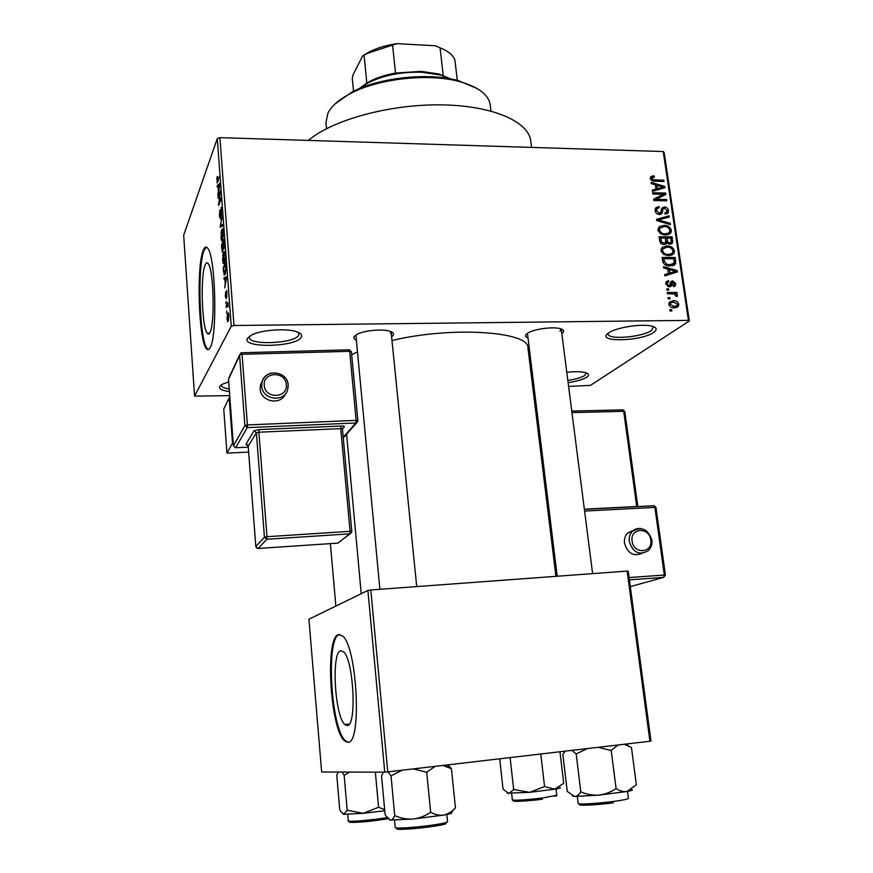 <?xml version="1.0" encoding="UTF-8"?>
<svg xmlns="http://www.w3.org/2000/svg" width="873" height="873" viewBox="0 0 873 873"><rect width="100%" height="100%" fill="white"/><g stroke="black" fill="none" stroke-linecap="round" stroke-linejoin="round"><path stroke-width="1.31" d="M229.403 391.541C221.917 390.569 218.687 388.856 219.712 386.39L222.539 384.142L228.704 381.938M566.784 372.302C575.078 371.407 581.363 371.527 585.652 372.662C589.079 373.775 589.428 375.292 586.7 377.201C582.913 379.526 576.726 381.337 568.116 382.647M567.832 380.453C575.678 379.253 581.331 377.583 584.768 375.455L586.34 372.891M608.459 333.071L609.452 332.427C617.538 327.157 642.79 323.457 652.066 326.207C656.922 327.637 657.445 329.71 653.626 332.438C640.924 341.649 594.611 342.434 608.459 333.071M608.143 333.311L608.088 333.988C607.87 340.055 642.364 337.251 651.487 330.485L653.539 326.677M247.528 338.2L251.73 334.937C261.3 329.907 286.3 328.106 296.438 331.664C301.043 333.213 302.593 335.145 301.109 337.436C295.456 347.334 240.784 348.272 247.528 338.2M249.492 336.236L249.263 337.36C248.827 345.588 294.168 343.635 298.719 335.319L298.828 332.613M347.192 725.507C357.122 726.489 353.598 658.908 343.395 651.662L340.645 650.789C331.151 652.404 334.785 716.646 344.879 724.557L347.192 725.507M347.792 742.301C362.197 744.571 357.177 646.107 342.456 635.839L338.364 634.627C324.854 637.726 330.103 729.271 344.595 740.904L347.792 742.301M339.673 634.42L339.215 634.562C325.684 637.661 330.922 729.184 345.457 740.806L348.294 742.214M205.177 264.934C206.115 262.675 207.108 262.249 208.167 263.624C213.656 269.124 215.085 324.123 209.967 332.504C209.084 334.294 208.167 334.545 207.217 333.268C201.838 327.408 200.277 275.301 205.177 264.934M210.186 347.607C217.584 336.192 215.587 256.007 207.665 248.172C206.104 246.153 204.642 246.841 203.289 250.235C196.327 265.785 198.608 339.968 206.301 348.556C207.632 350.357 208.931 350.04 210.186 347.607M206.41 247.103L204.129 250.245C197.145 265.785 199.426 339.946 207.141 348.545L208.429 349.626M527.979 337.993C525.24 336.934 524.848 335.538 526.823 333.802L528.198 332.864C534.527 328.925 553.242 326.491 560.357 328.695C563.98 329.798 564.602 331.336 562.223 333.3L561.819 333.595M560.008 331.304L561.186 328.957M356.293 340.088C353.881 339.03 353.259 337.742 354.427 336.236L356.97 334.348C363.823 330.496 382.429 328.739 389.86 331.238C393.385 332.384 394.378 333.868 392.85 335.69L391.606 336.727M390.515 333.606L391.017 331.653M194.57 396.113L231.269 326.229L217.279 138.534L183.668 235.306L194.57 396.113L229.708 395.644M532.781 387.405L534.036 387.372M568.596 386.433L590.399 385.386L689.332 320.991L688.415 320.38L663.218 151.531L664.146 152.437L689.332 320.991M668.816 304.295L669.242 302.254L673.29 300.694C675.964 300.465 677.808 301.643 678.801 304.23L678.343 306.303L674.436 307.831C671.708 308.104 669.831 306.925 668.816 304.295M667.441 293.775L667.256 292.499L676.891 292.455L677.077 293.732L675.538 293.732L677.47 295.249L677.132 296.471L675.713 296.111L674.447 293.983L667.441 293.775M665.804 283.758L666.132 281.804L668.445 280.637L668.805 281.914L667.409 282.601L667.19 283.834L668.936 285.558L669.766 285.22L670.78 281.673L672.603 280.822L675.757 283.681L675.386 285.711L673.454 286.639L673.094 285.362L674.393 283.725L672.985 282.088L671.359 286.017L669.373 286.824L665.804 283.758L667.409 282.601M662.662 261.147L662.127 257.448L675.298 257.502L675.473 263.995L670.038 265.959C666.339 266.276 663.884 264.672 662.662 261.147M659.661 240.642L659.093 236.747L672.232 236.878L672.516 243.021L670.017 244.189L667.07 242.814L664.091 244.505C661.614 244.451 660.141 243.163 659.661 240.642M656.714 220.531L656.54 219.319L669.1 215.817L669.285 217.104L658.155 219.876L670.213 223.324L670.409 224.634L656.714 220.531M652.829 194.013L652.655 192.78L665.717 193.053L665.913 194.363L656.212 199.371L666.688 199.579L666.863 200.812L653.79 200.561L653.593 199.23L663.294 194.232L652.829 194.013M651.007 176.433L654.052 175.779L654.401 177.012L652.022 177.721L653.091 179.783L663.807 180.22L663.993 181.442L655.143 181.235C652.818 181.475 651.225 180.515 650.374 178.343L650.734 176.684M217.279 138.534L219.898 137.639L233.986 325.498L688.415 320.38M219.898 137.639L663.218 151.531M651.323 183.657L651.127 182.37L664.724 186.418L664.92 187.706L652.447 191.362L652.262 190.063L656.005 189.081L655.383 184.814L651.323 183.657M655.088 210.535L655.481 208.058L658.908 206.486L659.257 207.73L656.965 208.833L656.638 210.666L659.257 213.23L660.708 212.532L661.843 208.145L664.386 206.934C666.59 207.076 667.965 208.265 668.478 210.524L668.096 212.848L665.139 214.201L664.779 212.957L666.743 212.084L666.961 210.546L664.517 208.178L663.251 208.549L661.996 213.307L659.464 214.474C657.063 214.289 655.612 212.979 655.088 210.535M659.486 226.554L663.807 225.376C667.485 225.158 670.017 226.794 671.413 230.286L670.89 232.862L665.39 235.023L660.49 233.735L657.947 230.123L658.995 226.958M662.509 247.168L666.852 245.957C670.529 245.717 673.072 247.354 674.48 250.867L673.923 253.508L668.445 255.669L663.524 254.392L660.97 250.769L662.291 247.343M663.666 268L663.469 266.669L677.23 270.543L677.426 271.874L664.833 275.912L664.637 274.58L668.423 273.489L667.78 269.102L663.666 268M666.907 290.12L666.721 288.843L668.62 288.832L668.805 290.109L666.907 290.12M668.194 298.893L668.009 297.617L669.907 297.606L670.093 298.882L668.194 298.893M669.962 310.995L669.777 309.708L671.675 309.697L671.861 310.984L669.962 310.995M226.565 313.134L226.816 311.017L226.565 313.134M225.856 303.509L226.107 301.381L225.856 303.509M224.055 279.262L223.957 277.81L226.74 276.686L224.699 287.937L225.245 283.703L224.885 278.88L224.055 279.262M222.724 255.636L223.455 252.352L224.47 251.61L225.147 254.774C225.267 258.954 224.972 261.693 224.274 262.991L223.302 263.591L222.637 260.47L223.052 255.636M221.044 233.026L221.775 229.686L222.79 228.857L223.455 231.934L222.593 240.239L221.622 240.926L220.967 237.86L221.371 233.026M219.385 216.439L219.854 209.913L220.28 217.617L221.338 207.49L221.404 215.969L221.229 209.018L220.389 218.97L219.712 216.439M217.235 186.986L217.137 185.567L219.8 183.417L219.909 184.847L217.857 195.399L218.37 190.969L218.021 186.287L217.235 186.986M216.788 178.703L217.29 176.379L217.344 181.562L219.298 176.553L217.126 183.035L217.137 178.714M218.075 198.302L220.345 190.761L218.97 202.896L220.891 197.985L220.989 199.36L218.61 205.461L219.974 193.369L218.075 198.302M220.214 227.296L222.222 215.98L220.443 225.867L222.844 224.306L222.953 225.747L220.214 227.296M221.84 249.307L221.535 245.04L223.957 239.333L223.946 248.892L223.324 248.587L222.342 252.155L222.179 249.307M223.51 271.765L223.204 267.705L225.66 262.216L226.074 268.447L225.136 274.297L224.099 274.973L223.848 271.765M225.299 296.602L225.627 291.975L225.987 297.464L226.751 290.403L226.893 296.973L226.685 291.833L226.14 298.773L225.605 296.591M226.151 307.514L226.042 306.117L227.864 302.418L228.126 306.99L227.482 305.124L226.151 307.514M226.969 319.125L227.624 313.331L228.333 312.905L228.857 315.393L228.224 321.166L227.493 321.602L227.275 319.114M367.893 590.432L308.933 619.23L321.646 772.016L384.764 772.158L367.893 590.432L370.807 589.973L387.776 771.874L649.916 741.253L627.152 571.084L628.244 571.237L650.985 741.057L649.916 741.253M370.807 589.973L627.152 571.084M387.776 771.874L384.764 772.158M351.688 354.787L357.406 351.797M391.988 340.535C451.461 326.066 529.627 331.434 527.958 347.978L555.926 576.333M233.986 325.498L231.269 326.229M308.376 140.411C332.384 119.994 389.107 104.258 440.636 104.858C492.241 105.36 528.765 121.511 530.762 141.055L531.57 147.406M355.889 334.981L379.897 589.308M527.445 333.333L557.203 576.235M221.415 384.786L221.349 385.331C221.611 387.001 224.241 388.212 229.217 388.976M218.021 181.573L217.344 181.562M218.905 185.6L217.137 185.567M219.123 185.458L218.337 186.014L218.61 189.779L219.123 185.458M218.588 196.96L217.977 196.949M219.603 202.907L218.97 202.896M219.167 204.009L218.501 203.998M221.48 207.807L220.869 207.796M222.528 225.998L220.116 225.965M222.691 225.889L220.443 225.867M223.128 229.697L221.775 229.686M222.2 240.926L221.622 240.926M223.161 232.633L222.68 230.33L221.873 231.061L221.731 239.464L223.008 236.954L223.488 232.633M222.222 245.051L221.535 245.04M224.055 248.587L223.324 248.587M223.783 241.395L223.052 243.098L223.553 247.779L224.121 241.395M222.768 243.774L221.917 245.76L222.451 250.682L223.095 243.774M224.787 252.362L223.455 252.352M223.935 263.591L223.302 263.591M224.863 255.44L224.361 253.072L223.553 253.748L223.423 262.151L224.699 259.739L225.19 255.44M224.732 261.584L224.186 261.584M223.924 267.705L223.204 267.705M225.474 264.257L223.597 268.458L224.394 273.664L225.758 268.84L225.812 264.257M225.616 272.9L225.038 272.9M225.387 273.664L224.394 273.664M226.827 277.8L223.957 277.81M226.02 278.465L225.201 278.716L225.496 282.612L226.02 278.465M226.838 306.107L226.042 306.117M228.093 305.114L227.547 305.124M228.53 313.32L227.624 313.331M228.595 315.873L228.268 314.4L227.722 314.738L227.569 320.118L228.89 315.862M228.671 319.78L228.104 319.791M650.527 178.976L654.052 175.779M650.756 179.478L651.902 178.43M652.098 180.678L653.091 179.783M662.465 181.409L663.807 180.22M662.411 188.437L664.724 186.418M653.921 190.936L656.005 189.081M660.937 186.506L656.965 185.262L657.478 188.699L663.48 187.128L660.937 186.506M655.623 186.462L656.965 185.262M661.767 188.633L663.48 187.128M655.459 190.478L657.478 188.699M660.992 196.218L662.029 196.239L665.717 193.053M654.815 200.583L656.212 199.371M665.27 200.779L666.688 199.579M653.779 200.43L659.617 197.418L663.294 194.232M655.034 209.629L658.908 206.486M655.241 209.618L655.394 210.164M655.394 211.724L656.638 210.666M658.056 214.234L659.257 213.23M661.396 209.465L664.386 206.934M666.83 211.91L668.478 210.524M661.265 210.218L663.251 208.549M660.163 214.431L662.301 212.63M666.776 217.737L669.1 215.817M657.194 220.673L658.155 219.876M669.1 224.241L670.213 223.324M658.002 228.617L659.682 228.42M662.05 226.816L663.807 225.376M669.766 231.607L671.413 230.286M667.703 233.615L667.605 234.826M669.886 230.276C668.783 227.602 666.819 226.38 663.971 226.62L659.868 228.257L659.486 230.134C660.566 232.753 662.487 233.964 665.248 233.768L668.14 233.277L669.482 232.174L669.886 230.276M665.968 235.012L668.14 233.277M663.84 234.913L665.248 233.768M658.22 231.159L659.486 230.134M670.671 238.111L672.232 236.878M671.261 241.974L672.81 240.773M665.019 244.429L667.07 242.814M670.879 238.111L666.961 238.078L667.638 241.745L669.624 242.934L671.119 242.301L670.879 238.111M665.597 239.169L666.961 238.078M668.445 243.862L669.624 242.934M664.157 244.495L667.638 241.745M665.433 238.067L660.817 238.023L661.559 241.985L663.895 243.24L665.63 242.476L665.433 238.067M659.442 239.126L660.817 238.023M662.585 244.287L663.895 243.24M660.457 242.869L661.559 241.985M659.901 241.723L661.21 240.686M661.068 249.089L662.869 248.892M664.931 247.463L666.852 245.957M672.854 252.111L674.48 250.867M670.748 254.229L670.584 255.483M672.941 250.857C671.839 248.172 669.864 246.95 667.016 247.212L662.913 248.849L662.52 250.769C663.6 253.41 665.521 254.621 668.292 254.414L671.184 253.89L672.516 252.821L672.941 250.857M668.882 255.669L671.184 253.89M666.808 255.549L668.292 254.414M661.232 251.773L662.52 250.769M673.64 258.757L675.298 257.502M672.123 264.715L672.09 265.807M672.188 265.796L675.877 263.035M673.945 258.757L663.851 258.714L664.189 260.983L666.579 264.181L669.875 264.694L674.065 263.253L673.945 258.757M662.465 259.783L663.851 258.714M668.336 265.85L669.875 264.694M665.455 265.032L666.579 264.181M662.847 262.009L664.189 260.983M673.88 273.009L677.23 270.543M665.39 275.737L668.423 273.489M673.399 270.717L669.384 269.528L669.907 273.053L675.975 271.307L673.399 270.717M667.998 270.565L669.384 269.528M673.476 273.14L675.975 271.307M666.972 275.224L669.907 273.053M665.815 282.557L668.445 280.637M666.044 284.674L667.19 283.834M667.681 286.464L668.936 285.558M670.464 282.372L672.603 280.822M674.24 284.773L675.757 283.681M670.104 284.052L672.243 282.503M666.907 290.065L668.62 288.832M674.633 294.037L676.891 292.455M674.938 294.157L675.538 293.732M676.106 296.209L677.47 295.249M668.183 298.817L669.907 297.606M670.06 303.357L673.29 300.694M677.252 305.288L678.801 304.23M674.982 306.958L674.971 307.82M677.426 304.208L673.487 301.971L670.475 303.062L670.202 304.328L674.152 306.554L677.132 305.474L677.426 304.208M672.516 307.678L674.152 306.554M669.034 305.135L670.202 304.328M669.951 310.875L671.675 309.697M335.243 103.778L351.994 92.036C379.493 77.457 428.523 72.219 458.423 80.665L477.16 88.544M490.964 111.035L490.233 105.011C488.749 94.819 478.644 87.049 459.929 81.702C429.276 73.048 378.926 78.428 350.75 93.367C339.161 99.391 331.554 105.949 327.953 113.021L325.956 122.558L326.524 128.68M338.266 772.059L336.771 775.202L339.695 809.435L340.743 811.355L343.776 814.313L363.244 813.298L347.181 810.264L343.776 814.313L343.024 814.029M342.052 772.059L344.148 775.289L347.181 810.264M344.148 775.289L349.691 772.081M375.357 772.136L378.566 807.263L363.244 813.298L384.764 810.744M384.655 809.642L378.566 807.263M366.376 83.797L369.486 81.473C376.82 77.697 385.495 74.892 395.513 73.07L421.212 71.368L439.054 74.041L450.719 78.93M450.501 78.886L440.516 75.045L421.997 72.273C401.667 71.662 383.76 75.165 368.275 82.771L359.25 88.686M441.258 75.253L443.2 75.351L440.068 47.829L435.354 45.756L396.975 43.65L368.122 53.1L362.71 55.807L369.279 51.889C377.191 47.928 386.423 45.189 396.975 43.65M359.043 88.773L366.835 82.946L364.063 55.359M395.513 73.07L392.577 45.243M457.288 80.371L454.931 60.062C453.054 55.043 448.1 50.961 440.068 47.829M353.543 91.272L352.277 78.374L353.194 74.456L362.71 55.807M507.235 793.164L529.595 792.357L554.737 789.192L544.566 786.529L529.595 792.357L513.684 789.508L508.784 793.601L503.055 789.137L499.705 758.801M510.105 757.589L513.684 789.508M540.769 753.999L544.566 786.529M559.942 751.762L563.718 783.277L554.737 789.192C559.506 788.352 561.23 787.784 559.931 787.501M413.376 768.884L426.701 772.245L435.234 766.33M383.465 772.147L381.534 775.715L385.102 814.487L385.801 815.677L390.34 820.096L413.147 819.016C406.818 819.409 400.685 818.252 394.738 815.568C393.494 818.59 392.021 820.107 390.34 820.096L389.216 819.682M388.005 771.852L391.017 775.824L394.738 815.568M391.017 775.824L402.431 770.161M430.662 812.174C425.347 815.917 419.52 818.197 413.147 819.016L443.691 815.087C439.315 815.677 434.972 814.705 430.662 812.174L426.701 772.245M442.84 765.446L451.417 768.698L455.455 807.831C451.996 811.65 448.078 814.072 443.691 815.087C450.708 813.8 453.207 812.938 451.199 812.49M451.417 768.698L448.024 764.835M451.33 812.316L455.455 807.831M572.295 795.838L574.543 796.471L599.009 795.107L626.923 791.505C623.344 791.986 619.721 790.993 616.065 788.515C610.936 792.106 605.251 794.299 599.009 795.107C592.789 795.489 586.721 794.419 580.807 791.876C579.006 794.845 576.911 796.383 574.543 796.471L567.264 791.396L562.823 754.403L565.322 751.14M572.001 750.354L576.18 753.999L587.278 748.576M576.18 753.999L580.807 791.876M598.016 747.321L611.209 750.474L616.065 788.515M611.209 750.474L618.008 744.985M624.25 744.254L631.463 747.484L636.341 784.805L626.923 791.505C631.79 790.578 633.405 789.934 631.757 789.585M633.863 530.162L627.523 533.13C625.057 535.815 624.053 539.176 624.501 543.202C627.578 553.286 633.405 556.679 641.982 553.384M262.5 380.661L260.438 385.113L260.154 388.867C260.525 401.755 280.779 405.803 285.362 393.974M229.173 397.815L232.502 443.189L226.947 453.12L223.761 409.066L229.173 397.815L229.861 397.793M233.2 443.157L232.502 443.189M248.63 452.094L226.947 453.12M218.272 180.918L217.672 180.907M222.942 225.561L220.869 225.54M653.626 181.115L654.859 180.002M658.984 189.452L660.905 187.76M660.959 211.932L662.662 210.491M659.279 221.295L660.304 220.443M665.87 241.57L667.31 240.435M674.371 262.129L675.822 261.038M670.584 274.067L673.378 272.016M668.172 286.66L671.915 283.954M347.727 814.378L348.294 820.936C350.739 821.689 360.429 821.067 377.343 819.07L387.132 817.641M388.049 818.71L377.18 820.347M377.136 820.358C359.938 822.606 343.515 823.174 351.699 821.286M515.179 800.246C513.04 800.65 512.113 800.541 512.375 799.908C515.332 800.617 525.437 799.974 542.711 797.966L556.778 795.259L556.025 788.963M542.417 799.21C525.382 801.447 507.017 802.112 515.867 800.246M394.552 820.216L395.24 827.517C394.76 828.728 412.929 827.702 429.014 825.563C440.789 823.959 446.976 822.693 447.554 821.766L446.812 814.487M444.564 822.955C448.777 823.588 443.528 824.93 428.807 827.015M428.741 827.015C409.884 829.546 390.624 830.147 398.404 828.03M577.315 796.503L578.166 803.487C577.61 804.688 597.841 803.531 613.632 801.425C623.147 800.148 628.069 799.133 628.407 798.402L627.501 791.396M613.239 802.833C594.589 805.343 572.819 806.074 581.44 803.968M627.523 533.13L632.292 531.428C641.48 526.07 648.006 528.94 651.869 540.06C652.36 544.283 651.203 547.797 648.41 550.568C639.494 555.763 633.111 552.762 629.258 541.576C628.811 537.517 629.815 534.134 632.292 531.428C634.715 529.038 637.628 528.078 641.033 528.558M650.756 539.983C649.392 526.659 629.87 527.761 632.096 541.129C633.482 554.584 653.08 553.286 650.756 539.983M630.295 586.612L663.622 577.38L665.422 575.067L655.983 507.508L654.041 505.762L584.364 509.363L653.637 505.74L654.892 507.399L584.583 511.065M629.084 577.555L664.331 575.034L663.622 577.38L629.389 579.847M549.881 516.51L548.659 517.023M665.422 575.067L664.331 575.034L654.892 507.399L655.983 507.508M538.215 421.463L537.037 422.161M584.343 509.199L636.723 506.493L623.715 411.314L571.957 412.602M622.58 409.852L624.817 411.532L622.984 409.852L571.76 411.096M624.817 411.532L637.825 506.602L636.744 506.656M288.145 385.124L287.774 389.347C284.893 402.9 262.151 400.085 261.725 386.03L262.009 382.243C263.362 377.354 266.56 374.288 271.59 373.022M264.257 385.386C264.835 399.245 288.014 398.372 286.311 384.633C285.722 370.883 262.664 371.592 264.257 385.386M343.242 437.264L355.889 422.99L247.277 427.606L235.655 447.751L248.248 447.162M254.021 430.76L256.378 432.812L248.194 446.136L255.8 546.498L264.443 537.201L256.378 432.812L258.877 432.211L266.996 536.709L350.073 531.319L340.743 428.643L258.877 432.211L259.019 429.571L254.021 430.76L245.935 444.171L247.648 444.881M259.019 429.571L340.972 426.046C343.493 425.991 344.628 426.264 344.355 426.853L342.489 429.025M228.53 379.319L233.407 445.808L244.898 425.544L239.562 354.962L228.901 377.878M349.091 349.822L349.691 351.306L351.404 351.721L357.865 420.677L356.14 420.371L349.691 351.306L242.05 354.285L247.408 424.933L356.14 420.371L355.889 422.99L357.865 420.677L357.701 421.692M337.796 543.115L349.822 533.84L266.832 539.263L258.102 548.473L337.906 543.115L350.018 533.818M351.612 532.574L351.819 531.45L350.073 531.319L349.822 533.84L351.612 532.574L351.819 531.45L342.434 429.047M340.972 426.046L340.743 428.643L342.478 428.949L344.355 426.853M266.832 539.263L266.996 536.709L264.443 537.201L266.832 539.263M258.015 548.484L255.8 546.498L256.924 548.211M342.423 428.861L342.543 428.174M255.811 546.585L248.194 446.136L245.935 444.171M248.205 446.267L247.779 445.034M247.277 427.606L247.408 424.933L244.898 425.544L247.277 427.606M241.625 352.757L239.562 354.962L242.05 354.285L241.766 352.747L349.298 349.811L351.361 351.852M235.535 447.751L233.407 445.808L235.492 447.751M233.418 445.928L228.497 379.242L240.872 352.932M346.603 434.187L361.226 593.695M207.141 348.545L206.301 348.556M207.217 333.268L209.553 333.246M345.457 740.806L344.595 740.904M349.222 724.099L344.879 724.557M222.68 230.33L223.27 230.33M222.146 239.464L222.866 239.475M224.361 253.072L224.95 253.072M223.848 262.151L224.579 262.151M224.099 274.973L224.732 274.973M227.886 320.107L228.595 320.107M652.022 177.721L650.549 179.052M656.965 208.833L655.077 210.437M660.043 213.099L658.537 214.365M668.096 212.848L666.874 213.874M666.001 212.696L664.953 213.569M663.098 208.734L661.254 210.284M661.996 213.307L660.894 214.234M670.89 232.862L668.958 234.411M659.868 228.257L657.926 229.861M672.516 243.021L671.315 243.96M666.819 243.371L665.717 244.233M670.497 242.792L668.914 244.036M664.855 243.098L663.174 244.418M673.923 253.508L671.817 255.112M662.913 248.849L660.937 250.409M675.473 263.995L673.607 265.392M672.69 264.29L670.475 265.949M675.386 285.711L674.382 286.431M672.297 282.426L670.104 284.009M671.359 286.017L670.453 286.671M678.343 306.303L676.51 307.558M675.898 306.325L673.716 307.82M670.475 303.062L668.805 304.23M351.994 92.036L350.75 93.367M458.423 80.665L459.929 81.702M348.294 820.936C347.901 821.537 348.785 821.657 350.935 821.286M330.387 543.617L335.854 606.08M416.716 586.591L391.137 332.111M561.23 328.968L592.614 573.626M439.054 74.041L440.516 75.045M369.486 81.473L368.275 82.771M369.279 51.889L368.122 53.1M512.375 799.908L511.676 793.612M554.115 796.176C556.428 796.078 557.323 795.772 556.778 795.259M446.878 764.977L450.73 768.316M626.301 744.014L628.189 745.597M538.084 420.393L536.906 421.092M549.717 515.212L548.495 515.736M287.774 389.347L288.177 385.026C287.675 370.883 264.748 368.33 262.009 382.243L260.438 385.113M356.751 422.772L343.296 437.908"/></g></svg>
